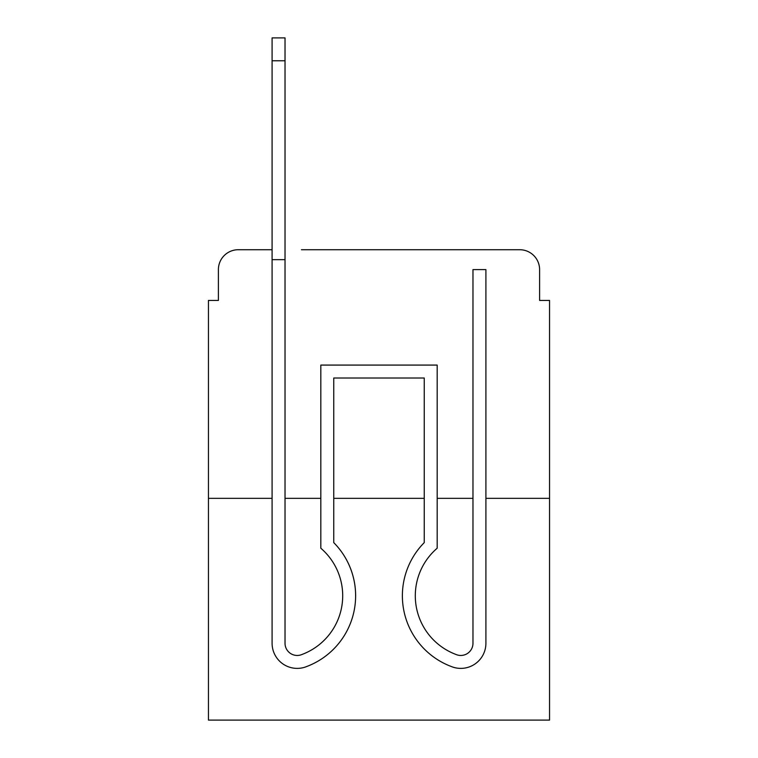 <?xml version="1.0" encoding="UTF-8"?>
<svg xmlns="http://www.w3.org/2000/svg" width="758" height="758" viewBox="0 0 758 758"><rect width="100%" height="100%" fill="white"/><g stroke="black" fill="none" stroke-linecap="round" stroke-linejoin="round"><path stroke-width="1.14" d="M218.399 269.611L218.399 300.433L218.399 269.611A19.888 19.888 0 0 1 238.287 249.723L272.094 249.723L238.287 249.723M272.094 498.338L272.094 643.277L272.094 498.338L208.45 498.338L208.45 720.1L549.55 720.1L549.55 300.433L539.601 300.433L539.601 269.611A19.888 19.888 0 0 0 519.713 249.723L301.428 249.723M208.45 498.338L208.45 300.433L218.399 300.433M549.55 498.338L485.906 498.338L485.906 643.277A25.109 25.109 0 0 1 451.597 666.642L450.271 666.121A75.582 75.582 0 0 1 424.253 542.614L424.253 378.005L333.747 378.005L333.747 542.614A75.582 75.582 0 0 1 355.635 595.788A75.582 75.582 0 0 0 333.747 542.614L333.747 469.496M472.973 498.338L437.176 498.338M424.253 498.338L333.747 498.338M320.824 498.338L285.027 498.338M456.572 249.723L519.713 249.723M539.601 300.433L539.601 269.611M306.403 666.642L307.729 666.121L306.403 666.642A25.109 25.109 0 0 1 272.094 643.277L272.094 259.662L285.027 259.662L285.027 60.773L272.094 60.773L272.094 37.9L285.027 37.9L285.027 60.773M472.973 643.277A12.185 12.185 0 0 1 456.335 654.618A12.185 12.185 0 0 0 472.973 643.277A12.185 12.185 0 0 1 456.335 654.618A12.185 12.185 0 0 0 472.973 643.277A12.185 12.185 0 0 1 456.335 654.618A12.185 12.185 0 0 0 472.973 643.277A12.185 12.185 0 0 1 456.335 654.618A12.185 12.185 0 0 0 472.973 643.277A12.185 12.185 0 0 1 456.335 654.618A12.185 12.185 0 0 0 472.973 643.277A12.185 12.185 0 0 1 456.335 654.618A12.185 12.185 0 0 0 472.973 643.277A12.185 12.185 0 0 1 456.335 654.618A12.185 12.185 0 0 0 472.973 643.277A12.185 12.185 0 0 1 456.335 654.618A12.185 12.185 0 0 0 472.973 643.277A12.185 12.185 0 0 1 456.335 654.618A12.185 12.185 0 0 0 472.973 643.277A12.185 12.185 0 0 1 456.335 654.618A12.185 12.185 0 0 0 472.973 643.277A12.185 12.185 0 0 1 456.335 654.618A12.185 12.185 0 0 0 472.973 643.277A12.185 12.185 0 0 1 456.335 654.618A12.185 12.185 0 0 0 472.973 643.277A12.185 12.185 0 0 1 456.335 654.618A12.185 12.185 0 0 0 472.973 643.277A12.185 12.185 0 0 1 456.335 654.618A12.185 12.185 0 0 0 472.973 643.277A12.185 12.185 0 0 1 456.335 654.618A12.185 12.185 0 0 0 472.973 643.277L472.973 269.611L485.906 269.611L485.906 498.338M301.665 654.618A12.185 12.185 0 0 1 285.027 643.277A12.185 12.185 0 0 0 301.665 654.618A12.185 12.185 0 0 1 285.027 643.277A12.185 12.185 0 0 0 301.665 654.618A12.185 12.185 0 0 1 285.027 643.277A12.185 12.185 0 0 0 301.665 654.618A12.185 12.185 0 0 1 285.027 643.277A12.185 12.185 0 0 0 301.665 654.618A12.185 12.185 0 0 1 285.027 643.277A12.185 12.185 0 0 0 301.665 654.618A12.185 12.185 0 0 1 285.027 643.277A12.185 12.185 0 0 0 301.665 654.618A12.185 12.185 0 0 1 285.027 643.277A12.185 12.185 0 0 0 301.665 654.618A12.185 12.185 0 0 1 285.027 643.277A12.185 12.185 0 0 0 301.665 654.618A12.185 12.185 0 0 1 285.027 643.277A12.185 12.185 0 0 0 301.665 654.618A12.185 12.185 0 0 1 285.027 643.277A12.185 12.185 0 0 0 301.665 654.618A12.185 12.185 0 0 1 285.027 643.277A12.185 12.185 0 0 0 301.665 654.618A12.185 12.185 0 0 1 285.027 643.277A12.185 12.185 0 0 0 301.665 654.618A12.185 12.185 0 0 1 285.027 643.277A12.185 12.185 0 0 0 301.665 654.618A12.185 12.185 0 0 1 285.027 643.277A12.185 12.185 0 0 0 301.665 654.618A12.185 12.185 0 0 1 285.027 643.277A12.185 12.185 0 0 0 301.665 654.618L302.992 654.088A62.649 62.649 0 0 0 320.824 548.224L320.824 365.081L437.176 365.081L437.176 548.224A62.649 62.649 0 0 0 455.008 654.088L456.335 654.618M355.635 595.788A75.582 75.582 0 0 0 333.747 542.614A75.582 75.582 0 0 1 355.635 595.788A75.582 75.582 0 0 0 333.747 542.614A75.582 75.582 0 0 1 355.635 595.788A75.582 75.582 0 0 0 333.747 542.614A75.582 75.582 0 0 1 355.635 595.788A75.582 75.582 0 0 0 333.747 542.614A75.582 75.582 0 0 1 355.635 595.788A75.582 75.582 0 0 0 333.747 542.614A75.582 75.582 0 0 1 355.635 595.788A75.582 75.582 0 0 0 333.747 542.614A75.582 75.582 0 0 1 355.635 595.788A75.582 75.582 0 0 0 333.747 542.614A75.582 75.582 0 0 1 307.729 666.121M451.597 666.642L450.271 666.121A75.582 75.582 0 0 1 424.253 542.614A75.582 75.582 0 0 0 450.271 666.121L451.597 666.642L450.271 666.121A75.582 75.582 0 0 1 424.253 542.614A75.582 75.582 0 0 0 450.271 666.121L451.597 666.642L450.271 666.121A75.582 75.582 0 0 1 424.253 542.614A75.582 75.582 0 0 0 450.271 666.121L451.597 666.642L450.271 666.121A75.582 75.582 0 0 1 424.253 542.614A75.582 75.582 0 0 0 450.271 666.121L451.597 666.642L450.271 666.121A75.582 75.582 0 0 1 424.253 542.614A75.582 75.582 0 0 0 450.271 666.121L451.597 666.642L450.271 666.121A75.582 75.582 0 0 1 424.253 542.614A75.582 75.582 0 0 0 450.271 666.121L451.597 666.642L450.271 666.121A75.582 75.582 0 0 1 424.253 542.614L424.253 378.005L333.747 378.005L424.253 378.005L333.747 378.005L424.253 378.005L333.747 378.005L424.253 378.005L333.747 378.005L424.253 378.005L333.747 378.005L424.253 378.005L333.747 378.005L424.253 378.005L424.253 469.496M437.176 548.224A62.649 62.649 0 0 0 455.008 654.088A62.649 62.649 0 0 1 437.176 548.224A62.649 62.649 0 0 0 455.008 654.088A62.649 62.649 0 0 1 437.176 548.224A62.649 62.649 0 0 0 455.008 654.088A62.649 62.649 0 0 1 437.176 548.224A62.649 62.649 0 0 0 455.008 654.088A62.649 62.649 0 0 1 437.176 548.224A62.649 62.649 0 0 0 455.008 654.088A62.649 62.649 0 0 1 437.176 548.224A62.649 62.649 0 0 0 455.008 654.088A62.649 62.649 0 0 1 437.176 548.224A62.649 62.649 0 0 0 455.008 654.088A62.649 62.649 0 0 1 437.176 548.224M272.094 469.496L272.094 643.277M485.906 469.496L485.906 643.277M272.094 259.662L272.094 60.773M450.271 666.121A75.582 75.582 0 0 1 424.253 542.614M285.027 259.662L285.027 643.277"/></g></svg>
